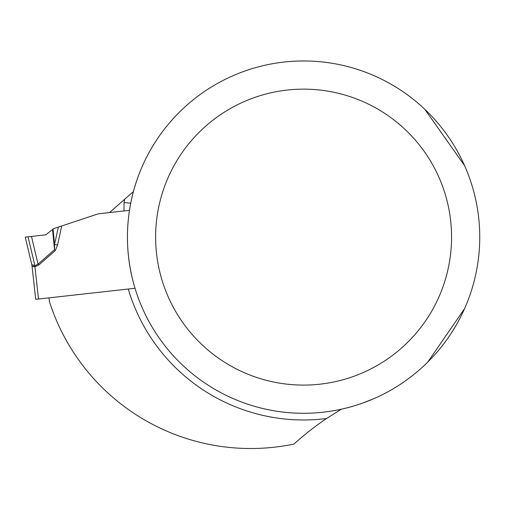 <?xml version="1.0" encoding="UTF-8"?>
<svg xmlns="http://www.w3.org/2000/svg" width="505" height="505" viewBox="0 0 505 505"><rect width="100%" height="100%" fill="white"/><g stroke="black" fill="none" stroke-linecap="round" stroke-linejoin="round"><path stroke-width="0.76" d="M130.719 203.212L124.022 202.568L124.022 210.951L129.469 210.345L98.33 213.811L61.73 225.956L57.545 245.083L55.291 250.581L38.834 265.018L34.933 266.785L38.519 299.023L35.716 299.339L135.018 288.279L49.023 297.855L49.452 301.719A211.393 211.393 0 0 0 294.011 444.04A281.859 281.859 0 0 1 326.527 418.531L341.405 409.176M109.547 212.567L124.697 199.235A182.854 182.854 0 0 0 124.022 202.568M133.421 191.559L124.697 199.235M464.6 308.593L427.754 362.085A176.163 176.163 0 0 1 373.694 398.735L362.224 403.242A176.163 176.163 0 0 1 133.535 283.128C125.41 252.367 125.41 221.701 133.535 191.117A176.163 176.163 0 0 1 299.875 60.998L307.299 60.998A176.163 176.163 0 0 1 424.869 109.358L464.6 165.653M479.75 237.123A176.163 176.163 0 0 0 215.509 84.562A176.163 176.163 0 0 0 215.509 389.683A176.163 176.163 0 0 0 479.75 237.123M451.565 237.123A147.978 147.978 0 0 0 229.598 108.973A147.978 147.978 0 0 0 229.598 365.273A147.978 147.978 0 0 0 451.565 237.123M32.913 266.589L33.273 266.634M33.665 266.659L34.132 266.684M35.716 299.339L32.004 265.933A11.274 11.205 166.7 0 0 31.771 264.588L34.908 265.718L38.039 264.115L54.502 249.678L54.553 244.426L58.34 227.08L53.618 228.645L53.063 229.087L54.553 244.426L57.545 245.083M35.028 266.779L34.889 265.706L34.933 266.785L32.004 265.946A11.274 11.274 0 0 0 31.764 264.582L31.764 264.582M61.73 225.956L58.34 227.08M31.771 264.588L25.25 237.123L45.791 234.838L53.063 229.087M31.474 236.428L38.039 264.115L38.834 265.018M55.291 250.581L54.502 249.678L52.539 229.497M128.257 289.037A182.854 182.854 0 0 0 326.527 418.531M28.053 236.807L34.908 265.718"/></g></svg>
